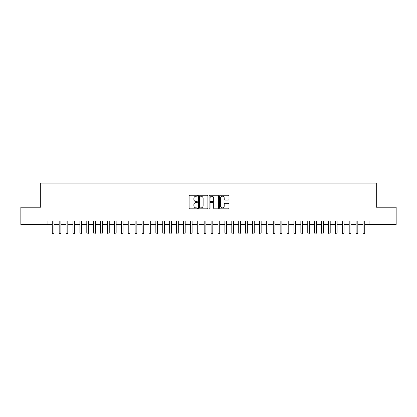 <?xml version="1.0" encoding="UTF-8"?>
<svg xmlns="http://www.w3.org/2000/svg" width="417" height="417" viewBox="0 0 417 417"><rect width="100%" height="100%" fill="white"/><g stroke="black" fill="none" stroke-linecap="round" stroke-linejoin="round"><path stroke-width="0.63" d="M197.45 195.74A0.474 0.474 0 0 0 196.975 195.265L189.777 195.265A0.678 0.678 0 0 0 189.099 195.943L189.099 208.146A0.678 0.678 0 0 0 189.777 208.823L196.975 208.823A0.474 0.474 0 0 0 197.45 208.349A0.474 0.474 0 0 0 196.975 207.875L196.047 207.875A2.168 2.168 0 0 1 193.879 205.706L193.879 204.684A2.168 2.168 0 0 1 196.047 202.516L196.975 202.516A0.474 0.474 0 0 0 197.45 202.042A0.474 0.474 0 0 0 196.975 201.567L196.047 201.567A2.168 2.168 0 0 1 193.879 199.399L193.879 198.383A2.168 2.168 0 0 1 196.047 196.214L196.975 196.214A0.474 0.474 0 0 0 197.45 195.74M228.308 200.045A0.678 0.678 0 0 0 228.985 199.368L228.985 195.943A0.678 0.678 0 0 0 228.308 195.265L220.312 195.265A0.678 0.678 0 0 0 219.634 195.943L219.634 208.146A0.678 0.678 0 0 0 220.312 208.823L228.308 208.823A0.678 0.678 0 0 0 228.985 208.146L228.985 204.007A0.678 0.678 0 0 0 228.308 203.329L224.888 203.329A0.678 0.678 0 0 0 224.21 204.007L224.21 206.061A1.814 1.814 0 0 1 222.397 207.875A1.814 1.814 0 0 1 220.583 206.061L220.583 198.028A1.814 1.814 0 0 1 222.397 196.214A1.814 1.814 0 0 1 224.21 198.028L224.21 199.368A0.678 0.678 0 0 0 224.888 200.045L228.308 200.045M47.955 224.487L20.85 224.487L20.85 207.223L40.704 207.223L40.704 183.053L376.296 183.053L376.296 207.223L396.15 207.223L396.15 224.487L369.045 224.487L369.045 221.031L47.955 221.031L47.955 224.487L52.271 224.487M207.906 195.943A0.678 0.678 0 0 0 207.228 195.265L199.232 195.265A0.678 0.678 0 0 0 198.555 195.943L198.555 208.146A0.678 0.678 0 0 0 199.232 208.823L207.228 208.823A0.678 0.678 0 0 0 207.906 208.146L207.906 195.943M209.772 195.265L217.768 195.265A0.678 0.678 0 0 1 218.445 195.943L218.445 208.146A0.678 0.678 0 0 1 217.768 208.823L214.348 208.823A0.678 0.678 0 0 1 213.671 208.146L213.671 203.194A0.678 0.678 0 0 0 212.988 202.516L210.721 202.516A0.678 0.678 0 0 0 210.043 203.194L210.043 208.349A0.474 0.474 0 0 1 209.569 208.823A0.474 0.474 0 0 1 209.094 208.349L209.094 195.943A0.678 0.678 0 0 1 209.772 195.265M53.996 224.487L59.172 224.487M60.903 224.487L66.079 224.487M67.804 224.487L72.985 224.487M74.711 224.487L79.892 224.487M81.617 224.487L86.793 224.487M88.524 224.487L93.7 224.487M95.425 224.487L100.606 224.487M102.332 224.487L107.513 224.487M109.238 224.487L114.414 224.487M116.145 224.487L121.321 224.487M123.046 224.487L128.227 224.487M129.953 224.487L135.134 224.487M136.859 224.487L142.035 224.487M143.761 224.487L148.942 224.487M150.667 224.487L155.849 224.487M157.574 224.487L162.755 224.487M164.48 224.487L169.656 224.487M171.382 224.487L176.563 224.487M178.288 224.487L183.47 224.487M185.195 224.487L190.376 224.487M192.101 224.487L197.277 224.487M199.003 224.487L204.184 224.487M205.909 224.487L211.091 224.487M212.816 224.487L217.997 224.487M219.723 224.487L224.899 224.487M226.624 224.487L231.805 224.487M233.53 224.487L238.712 224.487M240.437 224.487L245.618 224.487M247.344 224.487L252.52 224.487M254.245 224.487L259.426 224.487M261.151 224.487L266.333 224.487M268.058 224.487L273.239 224.487M274.965 224.487L280.141 224.487M281.866 224.487L287.047 224.487M288.772 224.487L293.954 224.487M295.679 224.487L300.855 224.487M302.586 224.487L307.762 224.487M309.487 224.487L314.668 224.487M316.394 224.487L321.575 224.487M323.3 224.487L328.476 224.487M330.207 224.487L335.383 224.487M337.108 224.487L342.289 224.487M344.015 224.487L349.196 224.487M350.921 224.487L356.097 224.487M357.828 224.487L363.004 224.487M364.729 224.487L369.045 224.487M199.978 196.214A0.474 0.474 0 0 0 199.503 196.688L199.503 207.4A0.474 0.474 0 0 0 199.978 207.875L200.958 207.875A2.168 2.168 0 0 0 203.126 205.706L203.126 198.383A2.168 2.168 0 0 0 200.958 196.214L199.978 196.214M213.671 198.059A1.814 1.814 0 0 0 211.857 196.251A1.814 1.814 0 0 0 210.043 198.059L210.043 200.89A0.678 0.678 0 0 0 210.721 201.567L212.988 201.567A0.678 0.678 0 0 0 213.671 200.89L213.671 198.059M53.996 221.031L53.996 233.046L52.271 233.046L52.271 221.031M53.996 233.046L53.475 233.947L52.787 233.947L52.271 233.046M60.903 221.031L60.903 233.046L59.172 233.046L59.172 221.031M60.903 233.046L60.382 233.947L59.694 233.947L59.172 233.046M67.804 221.031L67.804 233.046L66.079 233.046L66.079 221.031M67.804 233.046L67.288 233.947L66.595 233.947L66.079 233.046M74.711 221.031L74.711 233.046L72.985 233.046L72.985 221.031M74.711 233.046L74.195 233.947L73.501 233.947L72.985 233.046M81.617 221.031L81.617 233.046L79.892 233.046L79.892 221.031M81.617 233.046L81.096 233.947L80.408 233.947L79.892 233.046M88.524 221.031L88.524 233.046L86.793 233.046L86.793 221.031M88.524 233.046L88.003 233.947L87.315 233.947L86.793 233.046M95.425 221.031L95.425 233.046L93.7 233.046L93.7 221.031M95.425 233.046L94.909 233.947L94.216 233.947L93.7 233.046M102.332 221.031L102.332 233.046L100.606 233.046L100.606 221.031M102.332 233.046L101.816 233.947L101.123 233.947L100.606 233.046M109.238 221.031L109.238 233.046L107.513 233.046L107.513 221.031M109.238 233.046L108.717 233.947L108.029 233.947L107.513 233.046M116.145 221.031L116.145 233.046L114.414 233.046L114.414 221.031M116.145 233.046L115.624 233.947L114.936 233.947L114.414 233.046M123.046 221.031L123.046 233.046L121.321 233.046L121.321 221.031M123.046 233.046L122.53 233.947L121.837 233.947L121.321 233.046M129.953 221.031L129.953 233.046L128.227 233.046L128.227 221.031M129.953 233.046L129.437 233.947L128.744 233.947L128.227 233.046M136.859 221.031L136.859 233.046L135.134 233.046L135.134 221.031M136.859 233.046L136.338 233.947L135.65 233.947L135.134 233.046M143.761 221.031L143.761 233.046L142.035 233.046L142.035 221.031M143.761 233.046L143.245 233.947L142.557 233.947L142.035 233.046M150.667 221.031L150.667 233.046L148.942 233.046L148.942 221.031M150.667 233.046L150.151 233.947L149.458 233.947L148.942 233.046M157.574 221.031L157.574 233.046L155.849 233.046L155.849 221.031M157.574 233.046L157.058 233.947L156.365 233.947L155.849 233.046M164.48 221.031L164.48 233.046L162.755 233.046L162.755 221.031M164.48 233.046L163.959 233.947L163.271 233.947L162.755 233.046M171.382 221.031L171.382 233.046L169.656 233.046L169.656 221.031M171.382 233.046L170.866 233.947L170.178 233.947L169.656 233.046M178.288 221.031L178.288 233.046L176.563 233.046L176.563 221.031M178.288 233.046L177.772 233.947L177.079 233.947L176.563 233.046M185.195 221.031L185.195 233.046L183.47 233.046L183.47 221.031M185.195 233.046L184.679 233.947L183.986 233.947L183.47 233.046M192.101 221.031L192.101 233.046L190.376 233.046L190.376 221.031M192.101 233.046L191.58 233.947L190.892 233.947L190.376 233.046M199.003 221.031L199.003 233.046L197.277 233.046L197.277 221.031M199.003 233.046L198.487 233.947L197.799 233.947L197.277 233.046M205.909 221.031L205.909 233.046L204.184 233.046L204.184 221.031M205.909 233.046L205.393 233.947L204.7 233.947L204.184 233.046M212.816 221.031L212.816 233.046L211.091 233.046L211.091 221.031M212.816 233.046L212.3 233.947L211.607 233.947L211.091 233.046M219.723 221.031L219.723 233.046L217.997 233.046L217.997 221.031M219.723 233.046L219.201 233.947L218.513 233.947L217.997 233.046M226.624 221.031L226.624 233.046L224.899 233.046L224.899 221.031M226.624 233.046L226.108 233.947L225.42 233.947L224.899 233.046M233.53 221.031L233.53 233.046L231.805 233.046L231.805 221.031M233.53 233.046L233.014 233.947L232.321 233.947L231.805 233.046M240.437 221.031L240.437 233.046L238.712 233.046L238.712 221.031M240.437 233.046L239.921 233.947L239.228 233.947L238.712 233.046M247.344 221.031L247.344 233.046L245.618 233.046L245.618 221.031M247.344 233.046L246.822 233.947L246.134 233.947L245.618 233.046M254.245 221.031L254.245 233.046L252.52 233.046L252.52 221.031M254.245 233.046L253.729 233.947L253.041 233.947L252.52 233.046M261.151 221.031L261.151 233.046L259.426 233.046L259.426 221.031M261.151 233.046L260.635 233.947L259.942 233.947L259.426 233.046M268.058 221.031L268.058 233.046L266.333 233.046L266.333 221.031M268.058 233.046L267.542 233.947L266.849 233.947L266.333 233.046M274.965 221.031L274.965 233.046L273.239 233.046L273.239 221.031M274.965 233.046L274.443 233.947L273.755 233.947L273.239 233.046M281.866 221.031L281.866 233.046L280.141 233.046L280.141 221.031M281.866 233.046L281.35 233.947L280.662 233.947L280.141 233.046M288.772 221.031L288.772 233.046L287.047 233.046L287.047 221.031M288.772 233.046L288.256 233.947L287.563 233.947L287.047 233.046M295.679 221.031L295.679 233.046L293.954 233.046L293.954 221.031M295.679 233.046L295.163 233.947L294.47 233.947L293.954 233.046M302.586 221.031L302.586 233.046L300.855 233.046L300.855 221.031M302.586 233.046L302.064 233.947L301.376 233.947L300.855 233.046M309.487 221.031L309.487 233.046L307.762 233.046L307.762 221.031M309.487 233.046L308.971 233.947L308.283 233.947L307.762 233.046M316.394 221.031L316.394 233.046L314.668 233.046L314.668 221.031M316.394 233.046L315.877 233.947L315.184 233.947L314.668 233.046M323.3 221.031L323.3 233.046L321.575 233.046L321.575 221.031M323.3 233.046L322.784 233.947L322.091 233.947L321.575 233.046M330.207 221.031L330.207 233.046L328.476 233.046L328.476 221.031M330.207 233.046L329.685 233.947L328.997 233.947L328.476 233.046M337.108 221.031L337.108 233.046L335.383 233.046L335.383 221.031M337.108 233.046L336.592 233.947L335.904 233.947L335.383 233.046M344.015 221.031L344.015 233.046L342.289 233.046L342.289 221.031M344.015 233.046L343.499 233.947L342.805 233.947L342.289 233.046M350.921 221.031L350.921 233.046L349.196 233.046L349.196 221.031M350.921 233.046L350.405 233.947L349.712 233.947L349.196 233.046M357.828 221.031L357.828 233.046L356.097 233.046L356.097 221.031M357.828 233.046L357.306 233.947L356.618 233.947L356.097 233.046M364.729 221.031L364.729 233.046L363.004 233.046L363.004 221.031M364.729 233.046L364.213 233.947L363.525 233.947L363.004 233.046"/></g></svg>
